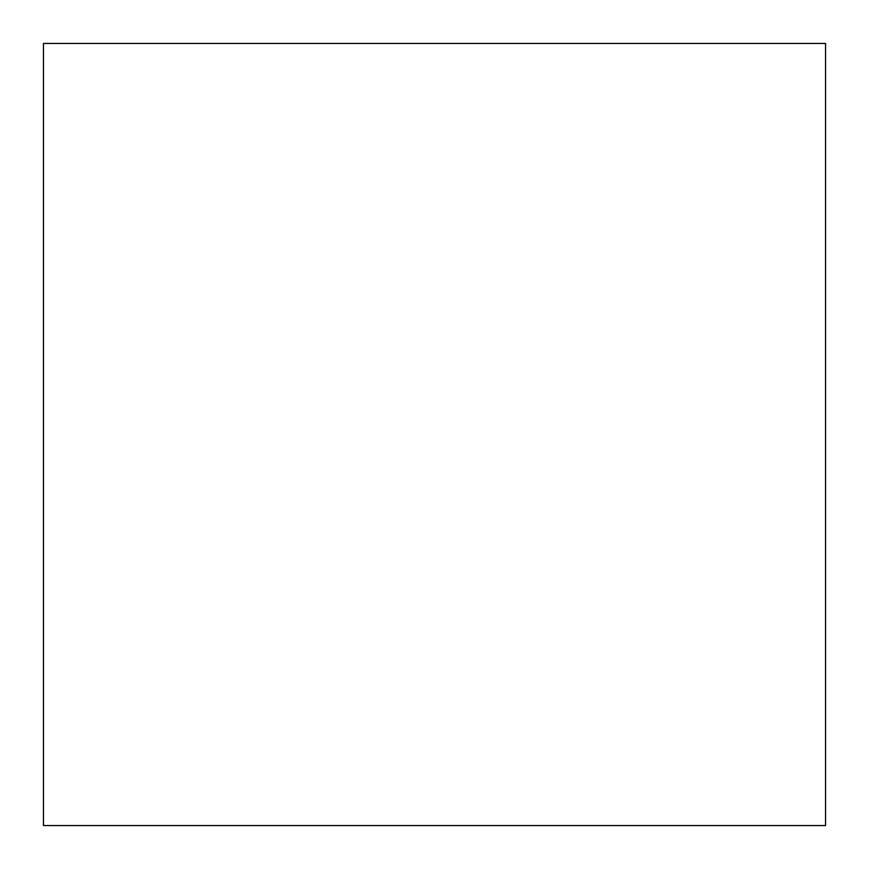 <?xml version="1.0" encoding="UTF-8"?>
<svg xmlns="http://www.w3.org/2000/svg" width="869" height="869" viewBox="0 0 869 869"><rect width="100%" height="100%" fill="white"/><g stroke="black" fill="none" stroke-linecap="round" stroke-linejoin="round"><path stroke-width="1.3" d="M825.55 825.55L43.45 825.55L43.45 43.45L825.55 43.45L825.55 825.55L825.55 43.45L43.45 43.45L43.45 825.55L825.55 825.55"/></g></svg>
